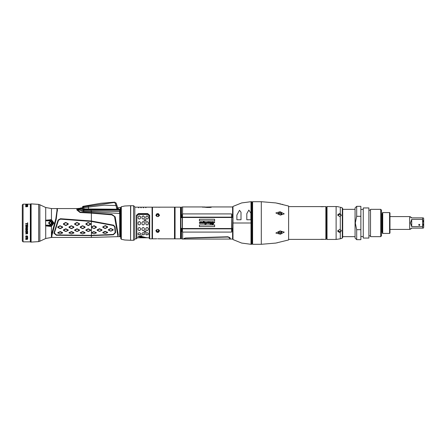 <?xml version="1.0" encoding="UTF-8"?>
<svg xmlns="http://www.w3.org/2000/svg" width="446" height="446" viewBox="0 0 446 446"><rect width="100%" height="100%" fill="white"/><g stroke="black" fill="none" stroke-linecap="round" stroke-linejoin="round"><path stroke-width="0.67" d="M83.107 206.838L83.084 206.347L82.605 206.643L82.465 207.658L83.842 207.669L104.141 205.188L116.038 205.561L114.7 202.122L100.974 203.259L83.084 206.347L83.107 206.855L114.862 202.445L116.038 203.092L114.7 202.122M182.659 232.076L182.659 239.062L181.466 238.85L181.466 229.395L182.224 229.69L182.197 231.535L182.659 232.076L231.636 232.076L231.58 228.837M182.425 214.002L182.208 215.067L181.477 215.385L181.466 207.15L182.659 206.938L182.481 217.163M231.647 228.837L182.42 228.837L231.647 228.837L231.803 228.508L231.636 213.924L182.659 213.924M232.767 217.603L231.647 217.163L182.42 217.163L182.42 228.837M199.401 226.607L199.401 224.957L214.66 224.957L214.66 226.607L199.401 226.607M214.66 220.937L214.66 219.265L199.401 219.265L199.401 220.937L214.66 220.937M180.507 228.051L182.263 228.508L182.263 217.492M175.083 207.139L175.083 238.861L180.507 238.861L180.507 207.139L174.525 207.139L174.525 238.861L161.58 238.85M180.507 238.861L180.825 238.538L180.825 207.462L180.507 207.139M139.709 218.98L138.907 218.98L138.104 218.205L138.104 216.706L138.907 215.981L139.709 215.981L140.512 216.706L140.512 218.205L139.709 218.98L140.512 218.205M138.907 224.912L138.104 224.104L138.104 222.487L138.907 221.679L139.709 221.679L140.512 222.487L140.512 224.104L139.709 224.912L138.907 224.912L139.709 224.89L140.512 224.093M138.907 230.532L138.104 229.824L138.104 228.352L138.907 227.588L139.709 227.588L140.512 228.352L140.512 229.824L139.709 230.532L138.907 230.532L139.709 230.454L140.512 229.751M138.907 234.953L138.104 234.457L138.104 233.358L138.907 232.762L139.709 232.762L140.512 233.358L140.512 234.457L138.907 234.953L140.512 234.328M143.562 218.98L142.759 218.98L141.956 218.205L141.956 216.706L142.759 215.981L143.562 215.981L144.365 216.706L144.365 218.205L143.562 218.98L144.365 218.205M142.759 224.912L141.956 224.104L141.956 222.487L142.759 221.679L143.562 221.679L144.365 222.487L144.365 224.104L143.562 224.912L142.759 224.912L143.562 224.89L144.365 224.093M142.759 230.532L141.956 229.824L141.956 228.352L142.759 227.588L143.562 227.588L144.365 228.352L144.365 229.824L143.562 230.532L142.759 230.532L143.562 230.454L144.365 229.751M142.759 234.953L141.956 234.457L141.956 233.358L142.759 232.762L143.562 232.762L144.365 233.358L144.365 234.457L142.759 234.953L144.365 234.328M147.42 218.98L146.617 218.98L145.814 218.205L145.814 216.706L146.617 215.981L147.42 215.981L148.223 216.706L148.223 218.205L147.42 218.98L148.223 218.205M146.617 224.912L145.814 224.104L145.814 222.487L146.617 221.679L147.42 221.679L148.223 222.487L148.223 224.104L147.42 224.912L146.617 224.912L147.42 224.89L148.223 224.093M146.617 230.532L145.814 229.824L145.814 228.352L146.617 227.588L147.42 227.588L148.223 228.352L148.223 229.824L147.42 230.532L146.617 230.532L147.42 230.454L148.223 229.751M146.617 234.953L145.814 234.457L145.814 233.358L146.617 232.762L147.42 232.762L148.223 233.358L148.223 234.457L146.617 234.953L148.223 234.328M140.027 237.757L136.816 237.857L136.816 215.842L138.422 214.476L147.659 214.476L147.659 214.136L149.265 215.496L149.265 238.459L149.265 237.857L142.999 237.456L140.027 237.757M146.444 237.696L141.477 236.38L141.477 235.583L138.104 236.636L141.477 237.372L141.477 236.826L147.994 237.807M140.351 237.857L142.999 237.54L145.652 237.779L140.351 237.857M141.075 237.01L141.075 235.928L138.829 236.597L141.075 237.127L141.075 235.928L139.035 236.542L141.075 237.01M120.437 236.893L120.654 208.511L120.437 236.893M152.075 208.466L152.075 223M149.265 223L149.265 215.842L147.659 214.476M134.809 238.861L136.415 238.861L136.415 215.301L136.816 215.496L136.816 237.857M134.792 239.167L134.792 206.833L134.809 238.956L134.508 239.842L133.594 240.266L133.594 205.734L130.734 205.734L130.578 240.138M130.555 240.266L130.578 205.734L130.578 240.266L124.78 239.998L121.284 239.279L121.284 206.721L120.754 207.479L120.754 238.058M76.829 209.029L76.829 208.544L57.473 208.544L56.263 219.064L51.853 235.85L51.853 237.456L91.363 237.456L91.363 235.666L56.386 235.254L53.933 233.124L58.119 220.056L60.472 218.718L91.363 221.01L91.363 213.149L80.079 212.519L76.952 210.016L76.829 209.029L77.281 209.079L77.281 208.594L76.829 208.544M118.24 236.609L117.783 236.664L117.783 235.449L118.24 235.404L115.202 216.84L118.274 235.332M120.437 213.489L120.437 236.653L119.634 236.653L119.634 213.467L120.437 213.489L120.409 209.246L83.681 208.968L82.081 208.516M50.409 225.169L50.409 225.81L45.587 225.804L45.587 225.169L50.409 225.169L52.578 223L50.409 220.831L45.587 220.831L45.587 220.196L51.435 219.716L51.435 208.544L45.687 207.479L45.687 220.123L45.977 220.452L51.206 220.307L53.186 223L51.206 225.693L50.409 225.81L50.353 226.423L45.687 225.877L45.687 238.521L51.374 237.456L51.435 226.284L50.353 226.423M45.587 225.804L45.587 225.325M51.435 234.529L55.811 218.914L56.993 210.551L56.993 208.544L51.435 208.544M77.532 210.272L77.32 208.544L79.349 208.332L79.745 209.23L83.447 210.657L119.734 211.449L120.437 211.482L120.437 212.218M27.518 205.639L27.518 205.294M27.256 206.582L27.518 206.024L26.866 206.024L27.256 206.727L27.691 206.537L27.518 206.08M27.256 204.184L27.73 204.168M27.474 231.39L27.212 232.031L26.219 232.031L25.963 231.39L26.392 230.928L27.212 230.967L27.474 231.39L26.392 231.011M27.518 232.801L27.256 233.687L26.866 233.481L26.866 232.717L27.518 232.717L26.866 232.801M27.518 238.632L27.256 239.268L26.866 238.543L27.518 238.543L26.866 238.632M25.678 241.86L23.103 241.871L23.103 204.129L30.328 204.129L30.328 241.871L27.786 241.866M27.73 204.753L26.911 204.63L27.345 204.881M26.911 204.72L25.701 204.825M25.701 204.731L26.264 204.591L25.963 204.825L26.347 205.015M26.911 204.63L26.347 204.931M27.73 204.129L25.701 204.129L27.256 204.207M27.73 205.751L27.73 205.121L25.701 205.366L27.518 205.751M27.73 206.42L27.73 205.907L25.701 205.907M25.701 206.582L26.609 206.398L26.609 206.024L25.701 206.024M27.518 222.805L27.518 223.585L25.701 223.585L25.701 223.87L27.518 223.87L27.73 224.622L27.73 222.805L27.518 223.491M27.474 226.529L27.73 224.996L25.701 224.996L25.963 226.613L25.963 225.18L26.654 225.18L25.963 225.269M27.73 224.996L27.73 226.613L27.474 225.269L26.911 225.269L27.474 225.269M26.654 225.269L26.654 226.434L26.911 225.269M25.701 227.22L27.474 227.137L25.701 227.22M27.73 228.408L25.701 228.575L25.701 228.285L25.701 228.659L27.73 228.659L26.002 228.408L27.73 227.349L27.73 226.964L25.701 226.964M27.256 230.114L27.73 229.634L27.256 230.348L27.474 229.634L27.128 229.272L27.474 229.634M25.745 230.075L25.701 229.556L25.829 230.231L26.565 230.387L27.128 229.35M26.264 229.233L25.963 229.556L26.264 229.233M26.609 229.796L26.219 230.231L25.963 229.556M25.701 231.39L25.829 232.031L26.392 232.288L27.429 232.176L27.691 231.201L27.256 230.816L26.002 230.894L25.701 231.613L26.175 232.171L27.429 232.098L27.73 231.39M27.256 236.67L27.73 236.302L27.256 236.848L27.474 236.302L27.128 235.995L27.474 236.302M25.745 236.636L25.701 236.235L25.829 236.759L26.565 236.882L27.128 236.079M26.264 235.984L25.963 236.235L26.264 235.984M26.609 236.402L26.219 236.759L25.963 236.235M25.701 233.687L27.384 233.782L27.73 232.583L27.557 233.76L25.701 233.933L26.609 233.409L26.609 232.801L25.701 232.583L26.609 232.801M27.518 237.177L27.518 237.64L25.701 237.64L27.518 237.813L27.73 238.253L27.73 237.177L27.518 237.556M26.693 239.218L25.701 239.441L27.557 239.318L27.73 238.471L25.701 238.471M25.701 239.268L26.609 239.067L26.609 238.632M25.701 223.585L27.518 223.87M27.518 224.533L27.73 222.805M25.701 224.996L25.963 226.529M26.002 228.408L27.73 226.964M25.701 237.64L27.518 237.813M27.518 238.17L27.73 237.177M26.693 239.128L27.557 239.223L27.73 238.471M23.103 204.129L22.3 204.931L22.3 241.069L23.103 241.871M325.848 206.615L325.848 239.385L326.249 238.984L326.249 207.016L325.848 206.615L288.902 206.615M355.077 238.058L355.077 207.942L356.683 206.336L356.683 216.304L355.278 223L356.683 229.696L356.683 239.664L355.077 238.058M356.683 229.696L360.859 229.696L360.859 239.664L356.683 239.664M356.683 206.336L360.859 206.336L360.859 216.304L356.683 216.304M363.267 238.058L363.267 207.942L368.892 207.942L368.892 238.058L363.267 238.058M370.498 236.653L370.498 209.347L380.694 209.347L380.694 236.653L370.498 236.653M380.694 236.653L381.497 235.85L381.497 210.15L380.694 209.347M387.964 233.442L382.746 233.442L382.746 212.558L389.57 212.558L389.57 233.442L386.509 233.42M389.57 233.442L389.971 233.041L389.971 212.959L389.57 212.558M382.746 233.442L382.345 233.041L382.345 212.959L382.746 212.558M389.971 214.164L389.971 231.836M390.049 229.422L409.645 229.422L409.645 216.578L390.049 216.578M422.635 219.365L411.736 219.365L410.454 223L411.736 226.635L422.635 226.635L422.635 228.101L423.304 228.101L423.7 227.415L423.7 218.585L423.304 217.899L422.635 217.899L422.635 226.635L423.254 223.948M327.052 239.424L327.052 206.576L326.65 206.977L326.65 239.023L327.052 239.424L336.128 239.424L336.128 206.576L337.812 206.676M342.712 208.617L342.712 237.383L342.283 238.097L342.283 207.903L342.712 208.617M252.603 244.28L252.603 201.72L252.285 202.038L252.285 243.962L252.603 244.28L261.323 244.28L261.323 201.72L275.857 202.924L288.629 206.046L288.629 239.954L275.857 243.076L261.323 244.28M288.629 206.046L288.629 239.954M232.974 206.42L241.693 202.913L251.014 201.72L251.014 223L232.767 223L232.974 206.42L232.974 239.58L232.767 207.262M246.783 213.701L246.783 219.789L250.881 219.789L250.881 213.166L248.857 210.072L246.783 213.701M236.904 215.089L236.904 219.789L241.002 219.789L241.002 212.185L239.474 210.317L236.904 215.089M252.124 223L251.722 223L252.124 223L252.124 243.878L251.722 244.28L251.722 201.72L252.124 202.122L252.124 223M232.974 239.58L241.693 243.087L251.014 244.28L251.014 223L251.722 223L232.767 223L232.767 238.738M231.691 217.436L231.647 228.519L182.42 228.519M156.903 238.777L152.476 238.861L152.476 207.139L153.653 207.145M152.075 207.301L152.075 238.699M136.415 215.301L138.422 213.567L147.659 213.567L149.666 215.301L149.666 238.861L149.265 238.459M138.422 213.567L138.422 214.476M77.353 209.631L80.129 212.123L91.363 212.742L91.363 211.811L119.634 213.467L119.734 211.449M30.328 204.279L30.741 203.878L30.741 242.122L30.328 241.721M31.136 242.111L31.136 203.889L38.663 204.374L38.663 241.626L30.741 242.122M38.663 204.374L39.872 204.759L39.872 241.241L38.663 241.626M50.409 220.831L50.353 219.577M91.363 227.192L91.363 221.456L113.535 225.581L114.655 226.942L115.196 232.528L113.323 234.423L91.363 235.349L91.53 226.919L94.089 225.704L96.336 226.903L96.336 227.438L94.089 228.62L91.53 227.46L91.363 227.192L93.978 225.949L96.23 227.304L93.894 228.508L91.603 227.248M117.644 209.051L117.398 206.81L116.094 202.913M381.497 231.836L381.938 231.836L381.938 214.164L381.497 214.164M336.128 239.424L340.32 238.783L340.32 232.288L339.501 232.544L337.689 231.173L339.501 229.417L340.32 229.5L340.32 216.5L339.501 216.583L337.689 214.827L339.501 213.456L340.32 213.712L340.32 207.217L341.034 207.384M120.437 209.285L83.681 208.968L82.097 208.566M183.652 238.989L185.603 238.192L227.822 237.038L229.339 237.679L229.907 239.062L184.153 239.062M181.466 207.15L181.227 217.564L180.825 217.587M117.805 209.168L118.184 208.929L117.593 208.527L117.398 206.81M118.184 208.895L118.324 207.658M232.767 238.242L232.595 239.062L230.465 239.062L229.885 237.64L229.339 237.679M232.767 207.758L232.6 216.873L232.583 216.065L231.842 216.065M121.284 239.279L120.754 238.521M130.555 205.734L124.78 206.002L121.284 206.721M231.636 232.076L231.842 229.935L232.583 229.935L232.6 229.127L232.606 238.515M232.606 207.485L232.583 216.065M51.206 220.307L51.435 219.716L53.955 223L51.435 226.284L51.206 225.693M52.293 223L50.409 224.89L48.519 223L50.409 221.11L52.293 223M50.409 224.282L49.121 223L50.409 221.718L51.691 223L50.409 224.282M50.409 224.366L51.775 223L50.409 221.634L49.043 223L50.409 224.366M50.409 224.845L52.254 223L50.409 221.155L48.558 223L50.409 224.845M419.173 224.293L419.887 224.89L419.285 225.492L418.683 224.89L419.073 224.321M284.286 232.121L280.406 234.195L275.857 233.041L280.116 230.933L284.286 232.121M284.286 213.879L280.406 215.095L275.857 212.959L280.116 211.766L284.286 213.879M81.964 208.366L82.047 207.942M181.466 237.489L181.466 237.841M180.825 228.413L181.227 228.436M181.455 228.413L181.461 229.004M181.477 230.615L182.208 230.933L182.247 228.636M231.842 229.935L231.814 228.508L232.767 228.397M232.583 229.935L232.595 239.062M232.595 238.499L232.595 237.534M182.659 239.062L183.596 239.062L184.081 238.454L185.464 238.008L227.884 236.765L229.885 237.64M229.657 238.448L229.846 238.911M232.6 229.127L232.606 228.413M232.606 229.004L232.767 228.464M182.074 217.514L182.208 215.067L182.224 216.31L181.466 216.605L181.455 217.587M181.461 216.996L181.227 217.564M181.466 216.605L181.477 215.385M181.466 208.159L181.466 208.511M181.461 207.485L181.466 216.873M232.595 207.936L232.595 207.468M232.606 217.587L232.6 216.873M232.767 217.536L232.606 216.996M202.556 207.189L210.925 206.938L210.523 207.351L206.214 207.351M211.326 207.262L211.326 206.938L232.595 206.938M211.326 206.938L210.523 207.451L206.743 207.451M202.545 207L206.119 207.357L202.824 206.944M203.917 206.938L205.69 207.15L203.917 206.95M205.16 207L204.357 207L205.16 207M210.925 207.262L210.925 206.938M214.71 222.253L212.67 224.238L211.828 224.238L212.614 222.509L212.034 222.738M211.867 223.307L211.978 222.911L212.106 223.496L211.577 223.686M211.376 223.953L210.975 223.496L211.359 223.307L211.432 222.309L210.629 223.948L210.919 222.888M210.417 222.855L210.06 224.148L210.629 223.948M210.406 222.888L210.423 222.309L209.704 223.295L208.371 223.507L208.566 222.303L207.881 222.164L207.624 222.364L208.131 223.089L207.206 223.468L207.111 223L207.658 223.201L207.295 222.158L207.825 221.98L209.592 221.98L210.027 222.381L210.696 221.98L211.014 222.309L212.731 221.98L213.116 222.526M213.461 222.95L212.998 222.95L213.104 222.576M213.634 222.454L214.71 222.002M199.345 222.693L200.182 221.98L200.711 222.476L201.547 221.98L201.999 222.671L204.028 221.467L203.683 222.705L204.809 221.98L205.272 222.403L206.448 222.175L206.66 222.777L206.186 223.909L204.976 224.187L205.004 223.44L205.383 224.015L205.996 223.251L205.851 222.259L204.357 223.524L203.939 222.721L203.566 223.223M202.93 223.446L203.51 223.329M203.019 223.396L202.384 223.407L202.261 222.671L201.124 223.513L200.733 223.111L201.235 223.256L201.492 222.493L200.929 222.515M199.312 222.95L199.814 223.513L200.739 222.805M213.411 223.145L212.943 223.145L212.692 224.043L213.333 223.385M209.497 222.978L209.481 222.192L209.001 222.994L209.168 223.34L209.603 222.593M203.27 222.487L202.88 222.342L202.679 223.022L203.064 223.19M203.248 222.576L203.103 223.089L203.248 222.576M204.391 223.329L204.708 222.175L204.391 223.329M199.775 222.482L199.797 223.34L200.126 222.95L199.97 222.231M182.258 217.492L180.507 217.949M214.219 222.002L213.801 222.242M212.798 221.98L212.497 222.008M209.994 222.849L210.133 222.587M211.621 223.647L212.157 223.307M212.998 224.199L213.517 223.914M212.692 224.043L212.943 223.145M206.186 223.909L206.442 223.569M206.598 223.206L206.66 222.777M206.643 222.537L206.448 222.175M203.554 221.467L203.365 222.141M202.428 222.264L202.138 222.526M199.814 223.513L200.377 223.24M204.82 222.576L204.72 222.933M199.652 223.039L199.685 222.744M200.226 222.593L200.126 222.95M174.525 207.139L153.48 207.139M157.7 238.755L161.915 238.861M158.464 216.527L156.931 216.527L156.931 213.695L158.464 213.695L158.464 216.527L159.506 215.251L158.464 213.695M156.931 229.473L158.464 229.473L158.464 232.305L156.931 232.305L156.931 229.473L155.888 230.749L156.931 232.305M156.931 213.695L155.888 215.251L156.931 216.527M155.927 215.557L157.7 214.309L159.467 215.557M158.464 232.305L159.506 230.749L158.464 229.473M159.467 230.443L157.7 231.691L155.927 230.443M174.525 238.861L175.083 238.861M161.357 238.839L161.078 238.827M160.415 238.811L160.019 238.8M156.429 238.783L155.972 238.788M155.788 238.788L155.381 238.8M154.639 207.184L155.37 207.2M156.457 207.217L156.931 207.223M158.09 207.239L158.464 207.223M158.904 207.217L159.35 207.212M159.607 207.212L160.025 207.2M152.075 207.541L152.476 207.139M152.075 238.459L152.476 238.861M138.104 218.205L138.907 218.98M138.907 227.588L138.104 228.352M140.512 228.352L139.709 227.588M138.907 232.762L138.104 233.358M140.512 233.358L139.709 232.762M141.956 218.205L142.759 218.98M142.759 227.588L141.956 228.352M144.365 228.352L143.562 227.588M142.759 232.762L141.956 233.358M144.365 233.358L143.562 232.762M145.814 218.205L146.617 218.98M146.617 227.588L145.814 228.352M148.223 228.352L147.42 227.588M146.617 232.762L145.814 233.358M148.223 233.358L147.42 232.762M146.873 237.807L141.477 236.865M145.089 230.844L144.086 231.686L145.089 232.483L146.093 231.686L145.089 230.844M145.089 219.332L144.086 220.318L145.089 221.316L146.093 220.318L145.089 219.332M142.999 237.818L144.047 237.857L142.999 237.818M138.907 215.981L138.104 216.773M138.907 216.059L139.709 216.059L140.512 216.773M138.104 224.093L138.907 224.89M140.512 222.493L139.709 221.695L138.907 221.695L138.104 222.493M138.104 229.751L138.907 230.454M138.104 234.328L138.907 234.825M142.759 215.981L141.956 216.773M142.759 216.059L143.562 216.059L144.365 216.773M141.956 224.093L142.759 224.89M144.365 222.493L143.562 221.695L142.759 221.695L141.956 222.493M141.956 229.751L142.759 230.454M141.956 234.328L142.759 234.825M146.617 215.981L145.814 216.773M146.617 216.059L147.42 216.059L148.223 216.773M145.814 224.093L146.617 224.89M148.223 222.493L147.42 221.695L146.617 221.695L145.814 222.493M145.814 229.751L146.617 230.454M145.814 234.328L146.617 234.825M144.086 231.641L145.089 232.383L146.093 231.641M146.093 220.335L145.089 219.371L144.086 220.335M138.171 236.614L141.477 237.333M140.351 237.779L145.652 237.779M146.054 207.58L145.652 207.68L146.054 207.58M146.054 207.145L145.73 207.139M143.645 207.791L143.244 207.68L143.645 207.791M143.645 207.145L143.317 207.139M141.237 207.791L140.836 207.68L141.237 207.791M141.237 207.145L140.908 207.139M138.823 207.791L138.422 207.68L138.823 207.791M138.823 207.145L138.5 207.139M147.659 213.567L147.659 214.136L138.422 214.136L136.816 215.842M149.666 215.301L149.265 215.842M91.363 221.01L113.641 225.191L115.09 226.964L115.631 232.567L113.34 234.752L91.363 235.666L91.363 235.354L56.402 234.919L54.362 233.063L58.498 220.291L60.466 219.17L91.363 221.456M117.783 235.449L114.505 216.544L111.868 214.833L91.346 213.127L91.38 212.742L111.918 214.426M114.756 216.996L115.202 216.84L111.94 214.431L111.868 214.833L91.363 213.149M100.372 213.745L101.459 213.824M105.774 235.159L113.34 234.752L113.323 234.423L91.363 235.354L56.402 234.919L56.386 235.254M120.431 209.436L120.297 213.483L119.634 213.467M30.741 203.878L31.136 203.889M39.872 241.241L45.687 238.521M39.872 204.759L45.687 207.479M45.587 220.831L45.587 225.169M45.977 220.452L45.587 220.709L45.587 220.196M51.374 235.8L51.853 235.85L51.87 235.159M57.473 210.941L57.473 210.551L56.993 210.551M77.939 208.544L78.396 209.715L83.218 211.515L91.363 211.811L91.424 210.897M45.977 225.548L45.587 225.291M79.366 208.371L81.964 207.864M120.437 210.166L120.437 209.436L119.667 209.414L83.664 209.403L80.62 208.527L80.648 208.148L78.044 208.828M119.528 213.461L119.634 210.15L83.608 209.798L80.62 208.527L78.295 209.508M91.196 211.811L91.017 209.28M120.37 210.166L119.634 210.15L119.667 209.414M80.129 212.123L80.096 212.497L76.952 210.016M77.32 209.029L77.387 209.815M91.363 232.779L93.777 231.591L96.336 232.522L96.336 232.935L94.089 233.821L91.363 232.779L93.978 231.881L96.23 232.818L93.978 233.838L91.603 232.912M99.402 231.368L97.15 230.365L97.15 229.88L99.402 228.726L101.961 229.796L101.961 230.281L99.709 231.363L97.273 230.158L99.603 228.993L101.855 230.08L99.525 231.312M110.641 231.139L108.395 230.147L108.395 229.662L110.641 228.497L113.2 229.573L113.2 230.058L110.954 231.134L108.517 229.941L110.848 228.765L113.094 229.857L110.764 231.089M105.022 228.514L102.775 227.376L102.775 226.836L105.334 225.592L107.581 226.78L107.581 227.315L105.334 228.508L102.898 227.092L105.144 225.838L107.475 227.036L105.144 228.397M107.581 232.645L105.022 233.576L102.775 232.784L102.775 232.372L105.022 231.346L107.581 232.232L107.581 232.645L105.144 233.587L102.898 232.767L105.228 231.625L107.475 232.634M102.775 226.836L102.898 227.092M97.15 229.88L97.273 230.158M99.402 228.726L99.525 228.999M99.709 228.72L99.603 228.993M101.961 229.796L101.855 230.08M108.395 229.662L108.517 229.941M110.641 228.497L110.764 228.77M110.954 228.491L110.848 228.765M113.2 229.573L113.094 229.857M71.293 228.625L69.046 227.46L69.046 226.919L71.293 225.709L73.852 226.919L73.852 227.46L71.605 228.625L69.158 227.181L71.41 225.955L73.735 227.181L71.41 228.508M82.538 228.625L80.286 227.46L80.286 226.919L82.538 225.709L85.097 226.919L85.097 227.46L82.844 228.625L80.403 227.181L82.649 225.955L84.98 227.181L82.649 228.508M65.674 225.514L63.421 224.282L63.421 223.719L65.674 222.47L68.232 223.719L68.232 224.282L65.98 225.514L63.538 223.942L65.785 222.677L68.115 223.942L65.785 225.341M76.913 225.514L74.666 224.282L74.666 223.719L76.913 222.47L79.472 223.719L79.472 224.282L77.225 225.514L74.777 223.942L77.03 222.677L79.36 223.942L77.03 225.341M88.157 225.514L85.911 224.282L85.911 223.719L88.157 222.47L90.716 223.719L90.716 224.282L88.47 225.514L86.022 223.942L88.275 222.677L90.599 223.942L88.275 225.341M65.674 231.446L63.421 230.409L63.421 229.924L65.674 228.804L68.232 229.924L68.232 230.409L65.98 231.446L63.538 230.203L65.785 229.077L68.115 230.203L65.785 231.396M76.913 231.446L74.666 230.409L74.666 229.924L76.913 228.804L79.472 229.924L79.472 230.409L77.225 231.446L74.777 230.203L77.03 229.077L79.36 230.203L77.03 231.396M88.157 231.446L85.911 230.409L85.911 229.924L88.157 228.804L90.716 229.924L90.716 230.409L88.47 231.446L86.022 230.203L88.275 229.077L90.599 230.203L88.275 231.396M60.048 233.838L57.802 232.979L57.802 232.567L60.361 231.602L62.607 232.567L62.607 232.979L60.165 233.849L57.913 232.968L60.165 231.892L62.496 232.857L60.165 233.849M71.293 233.838L69.046 232.979L69.046 232.567L71.605 231.602L73.852 232.567L73.852 232.979L71.41 233.849L69.158 232.968L71.41 231.892L73.735 232.857L71.41 233.849M82.538 233.838L80.286 232.979L80.286 232.567L82.844 231.602L85.097 232.567L85.097 232.979L82.649 233.849L80.403 232.968L82.649 231.892L84.98 232.857L82.649 233.849M60.048 228.625L57.802 227.46L57.802 226.919L60.048 225.709L62.607 226.919L62.607 227.46L60.361 228.625L57.913 227.181L60.165 225.955L62.496 227.181L60.165 228.508M57.802 226.919L57.913 227.181M62.607 226.919L62.496 227.181M69.046 226.919L69.158 227.181M73.852 226.919L73.735 227.181M80.286 226.919L80.403 227.181M85.097 226.919L84.98 227.181M63.421 229.924L63.538 230.203M65.674 228.804L65.785 229.077M65.98 228.804L65.869 229.077M68.232 229.924L68.115 230.203M74.666 229.924L74.777 230.203M76.913 228.804L77.03 229.077M77.225 228.804L77.108 229.077M79.472 229.924L79.36 230.203M85.911 229.924L86.022 230.203M88.157 228.804L88.275 229.077M88.47 228.804L88.353 229.077M90.716 229.924L90.599 230.203M57.802 232.567L57.913 232.857M60.048 231.602L60.165 231.892M60.361 231.602L60.243 231.892M62.607 232.567L62.496 232.857M69.046 232.567L69.158 232.857M71.293 231.602L71.41 231.892M71.605 231.602L71.488 231.892M73.852 232.567L73.735 232.857M80.286 232.567L80.403 232.857M82.538 231.602L82.649 231.892M82.844 231.602L82.733 231.892M85.097 232.567L84.98 232.857M91.53 232.567L91.647 232.857M93.777 231.591L93.894 231.881M94.089 231.591L93.978 231.881M96.336 232.522L96.23 232.818M91.53 226.919L91.647 227.181M107.581 232.232L107.475 232.528M102.775 232.372L102.898 232.661M105.022 231.346L105.144 231.63M105.334 231.335L105.228 231.625M27.122 241.838L26.403 241.838M26.866 204.803L26.609 204.92M25.511 241.871L27.92 241.871M27.691 204.708L27.256 204.97M27.256 206.727L25.701 206.754M25.701 228.285L27.474 227.22M25.701 229.556L26.264 228.988M26.609 229.634L27.083 229.11L27.73 229.634M25.701 236.235L26.264 235.795M26.609 236.302L27.083 235.889L27.73 236.302M27.73 232.583L25.701 232.583M25.745 229.991L26.392 230.387L26.866 229.796M26.866 229.634L27.128 229.272M25.745 236.553L26.392 236.854L26.866 236.402M26.866 236.302L27.128 235.995M117.872 209.174L118.341 208.778M118.184 208.929L118.184 207.858M118.19 207.797L120.437 207.58L120.437 209.235L118.72 209.191M83.943 208.962L83.697 206.938M83.681 206.944L83.196 206.933M83.603 207.697L82.538 207.708M83.107 206.855L82.465 207.658L82.521 208.767L82.22 208.628M116.785 209.012L116.038 205.561L116.88 205.283L116.038 203.092M116.674 207.998L117.488 207.931L116.88 205.283M117.488 207.931L117.61 209.051M325.848 239.385L323.428 239.335M323.055 239.307L322.62 239.29M322.151 239.285L321.683 239.29M321.248 239.307L320.875 239.335M323.958 239.385L288.902 239.385M320.345 206.615L320.875 206.665M321.248 206.693L321.683 206.71M322.151 206.715L322.62 206.71M323.055 206.693L323.428 206.665M326.65 207.903L326.249 207.903M326.65 238.097L326.249 238.097M342.712 236.653L355.077 236.653M342.712 209.347L355.077 209.347M360.859 229.696L360.859 216.304M360.859 209.43L363.267 209.43M360.859 236.57L363.267 236.57M368.892 210.15L370.498 210.15M368.892 235.85L370.498 235.85M386.498 212.58L387.964 212.558M382.345 232.238L381.938 231.836M382.345 213.762L381.938 214.164M410.532 228.926L410.85 228.452M411.491 228.123L422.635 228.101M411.736 228.101L410.454 229.266L409.645 229.266M410.593 217.202L410.454 216.734L409.645 216.734M411.491 217.877L410.85 217.548M423.254 222.052L422.897 220.218M410.454 216.734L411.736 217.899L422.635 217.899M340.32 207.217L342.283 207.903M340.32 213.712L341.307 215.228L340.32 216.5M340.32 229.5L341.307 230.772L340.32 232.288M340.32 238.783L342.283 238.097M341.307 238.543L341.034 238.616M339.501 207.039L337.689 206.654M337.812 215.396L339.501 214.387L341.257 215.585M341.257 230.415L339.501 231.613L337.812 230.604M340.036 238.844L339.501 238.961M327.052 206.576L336.128 206.576M252.603 201.72L261.323 201.72M277.473 242.735L277.066 242.819M276.972 203.159L277.903 203.359M278.048 203.387L278.683 203.527M279.096 203.616L279.452 203.694M280.049 203.822L280.98 204.023M282.351 204.329L282.792 204.424M280.071 211.872L278.265 213.422L280.071 215.005L281.878 213.807L280.071 211.872M281.8 214.247L280.071 213.194L278.427 214.063M278.427 231.937L280.071 232.806L281.8 231.753M280.071 234.128L281.878 232.193L280.071 230.995L278.265 232.578L280.071 234.128M182.481 228.837L182.425 231.998M231.859 231.061L232.578 231.061M184.237 238.331L184.627 238.487M232.578 214.939L231.859 214.939M231.58 217.163L231.636 213.924M231.647 217.481L182.42 217.481M56.402 234.919L54.345 233.052L53.933 233.124M54.362 233.063L58.476 220.279L58.119 220.056M58.498 220.291L60.466 219.153L60.472 218.718M60.466 219.17L91.346 221.433L91.402 221.015M51.853 237.456L51.374 237.456M56.263 219.064L55.811 218.914M57.473 208.544L56.993 208.544M83.703 211.538L83.959 209.408M83.218 211.515L83.664 209.403M78.396 209.715L81.122 208.527M78.228 209.341L79.617 208.973M91.33 213.149L80.079 212.519M114.505 216.544L111.857 214.844M113.323 234.423L115.219 232.517L115.631 232.567M91.341 221.45L113.54 225.559L113.641 225.191M113.535 225.581L115.09 226.964M114.655 226.942L115.196 232.528M88.252 206.08L88.553 208.934M411.736 219.365L411.736 226.635M181.466 238.85L181.461 238.515M229.907 239.062L230.465 239.062M180.825 238.103L181.221 238.209M202.562 206.938L182.659 206.938M211.32 207.1L210.936 207.1M180.825 207.897L181.221 207.791M231.647 217.163L182.42 217.163M140.027 237.818L140.351 237.818M145.652 237.818L145.97 237.818M151.913 207.139L146.455 207.139M145.652 207.139L144.047 207.139M143.244 207.139L141.638 207.139M140.836 207.139L139.224 207.139M138.422 207.139L134.809 207.139M151.913 238.861L149.666 238.861M136.415 238.861L136.816 238.459M133.594 240.266L130.734 240.266M134.792 206.833L133.594 205.734M118.274 236.659L119.634 236.653M117.783 236.664L91.363 237.456M81.027 207.897L80.659 207.953M251.014 201.72L251.722 201.72M251.014 244.28L251.722 244.28"/></g></svg>
